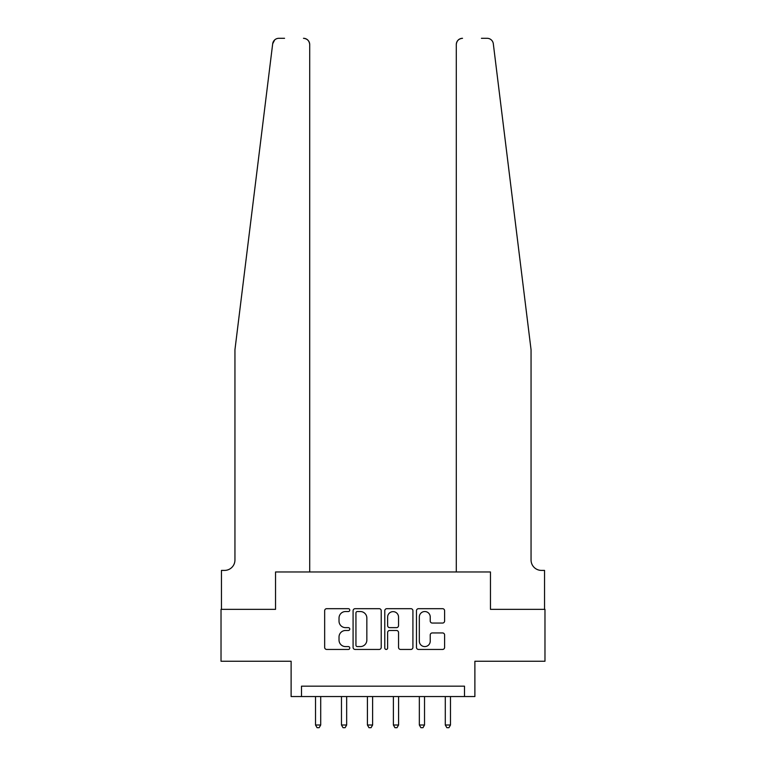 <?xml version="1.0" encoding="UTF-8"?>
<svg xmlns="http://www.w3.org/2000/svg" width="766" height="766" viewBox="0 0 766 766"><rect width="100%" height="100%" fill="white"/><g stroke="black" fill="none" stroke-linecap="round" stroke-linejoin="round"><path stroke-width="1.15" d="M349.775 610.109A1.427 1.427 0 0 0 348.348 608.683L326.689 608.683A2.039 2.039 0 0 0 324.66 610.722L324.66 647.414A2.039 2.039 0 0 0 326.689 649.444L348.348 649.444A1.427 1.427 0 0 0 349.775 648.017A1.427 1.427 0 0 0 348.348 646.59L345.552 646.59A6.521 6.521 0 0 1 339.022 640.07L339.022 637.015A6.521 6.521 0 0 1 345.552 630.495L348.348 630.495A1.427 1.427 0 0 0 349.775 629.068A1.427 1.427 0 0 0 348.348 627.641L345.552 627.641A6.521 6.521 0 0 1 339.022 621.121L339.022 618.057A6.521 6.521 0 0 1 345.552 611.536L348.348 611.536A1.427 1.427 0 0 0 349.775 610.109M442.566 623.055A2.039 2.039 0 0 0 444.606 621.015L444.606 610.722A2.039 2.039 0 0 0 442.566 608.683L418.514 608.683A2.039 2.039 0 0 0 416.474 610.722L416.474 647.414A2.039 2.039 0 0 0 418.514 649.444L442.566 649.444A2.039 2.039 0 0 0 444.606 647.414L444.606 634.976A2.039 2.039 0 0 0 442.566 632.936L432.273 632.936A2.039 2.039 0 0 0 430.233 634.976L430.233 641.142A5.448 5.448 0 0 1 424.785 646.59A5.448 5.448 0 0 1 419.328 641.142L419.328 616.994A5.448 5.448 0 0 1 424.785 611.536A5.448 5.448 0 0 1 430.233 616.994L430.233 621.015A2.039 2.039 0 0 0 432.273 623.055L442.566 623.055M284.569 38.3L278.872 38.3A6.233 6.233 0 0 0 272.686 43.767L234.942 349.775L234.942 560.023A10.379 10.379 0 0 1 224.562 570.402L221.451 570.402L221.451 609.343L275.54 609.343L221.029 609.343L221.029 661.25L291.118 661.25L291.118 696.553L301.498 696.553L301.498 686.173L464.502 686.173L464.502 696.553L474.882 696.553L474.882 661.25L544.971 661.25L544.971 609.343L490.46 609.343L490.46 571.963L456.297 571.963L456.297 44.533L456.297 571.963M309.703 571.963L309.703 44.533L309.703 571.963L275.54 571.963L275.54 609.343L275.54 571.963L490.46 571.963L490.46 609.343L544.549 609.343L544.549 570.402L541.438 570.402A10.379 10.379 0 0 1 531.058 560.023A10.379 10.379 0 0 0 541.438 570.402M381.219 610.722A2.039 2.039 0 0 0 379.18 608.683L355.127 608.683A2.039 2.039 0 0 0 353.088 610.722L353.088 647.414A2.039 2.039 0 0 0 355.127 649.444L379.18 649.444A2.039 2.039 0 0 0 381.219 647.414L381.219 610.722M386.82 608.683L410.873 608.683A2.039 2.039 0 0 1 412.912 610.722L412.912 647.414A2.039 2.039 0 0 1 410.873 649.444L400.58 649.444A2.039 2.039 0 0 1 398.54 647.414L398.54 632.534A2.039 2.039 0 0 0 396.501 630.495L389.674 630.495A2.039 2.039 0 0 0 387.634 632.534L387.634 648.017A1.427 1.427 0 0 1 386.208 649.444A1.427 1.427 0 0 1 384.781 648.017L384.781 610.722A2.039 2.039 0 0 1 386.82 608.683M301.498 696.553L464.502 696.553M357.368 611.536A1.427 1.427 0 0 0 355.941 612.963L355.941 645.163A1.427 1.427 0 0 0 357.368 646.59L360.326 646.59A6.521 6.521 0 0 0 366.847 640.07L366.847 618.057A6.521 6.521 0 0 0 360.326 611.536L357.368 611.536M398.54 617.09A5.448 5.448 0 0 0 393.092 611.641A5.448 5.448 0 0 0 387.634 617.09L387.634 625.602A2.039 2.039 0 0 0 389.674 627.641L396.501 627.641A2.039 2.039 0 0 0 398.54 625.602L398.54 617.09M315.515 696.553L315.515 725L320.705 725L320.705 696.553M320.705 725L319.144 727.7L317.067 727.7L315.515 725M272.686 43.767L274.688 39.918M309.703 44.533A6.233 6.233 0 0 0 303.47 38.3C307.223 38.693 309.301 40.77 309.703 44.533M234.942 560.023A10.379 10.379 0 0 1 224.562 570.402M517.452 239.499L493.314 43.767C489.646 37.256 489.646 37.256 493.314 43.767L531.058 349.775L531.058 560.023M481.431 38.3L487.128 38.3A6.233 6.233 0 0 1 493.314 43.767M462.53 38.3A6.233 6.233 0 0 0 456.297 44.533C456.699 40.77 458.777 38.693 462.53 38.3M341.473 696.553L341.473 725L346.663 725L346.663 696.553M346.663 725L345.102 727.7L343.024 727.7L341.473 725M367.421 696.553L367.421 725L372.621 725L372.621 696.553M372.621 725L371.06 727.7L368.982 727.7L367.421 725M393.379 696.553L393.379 725L398.579 725L398.579 696.553M398.579 725L397.018 727.7L394.94 727.7L393.379 725M419.337 696.553L419.337 725L424.527 725L424.527 696.553M424.527 725L422.976 727.7L420.898 727.7L419.337 725M445.295 696.553L445.295 725L450.485 725L450.485 696.553M450.485 725L448.933 727.7L446.856 727.7L445.295 725"/></g></svg>
